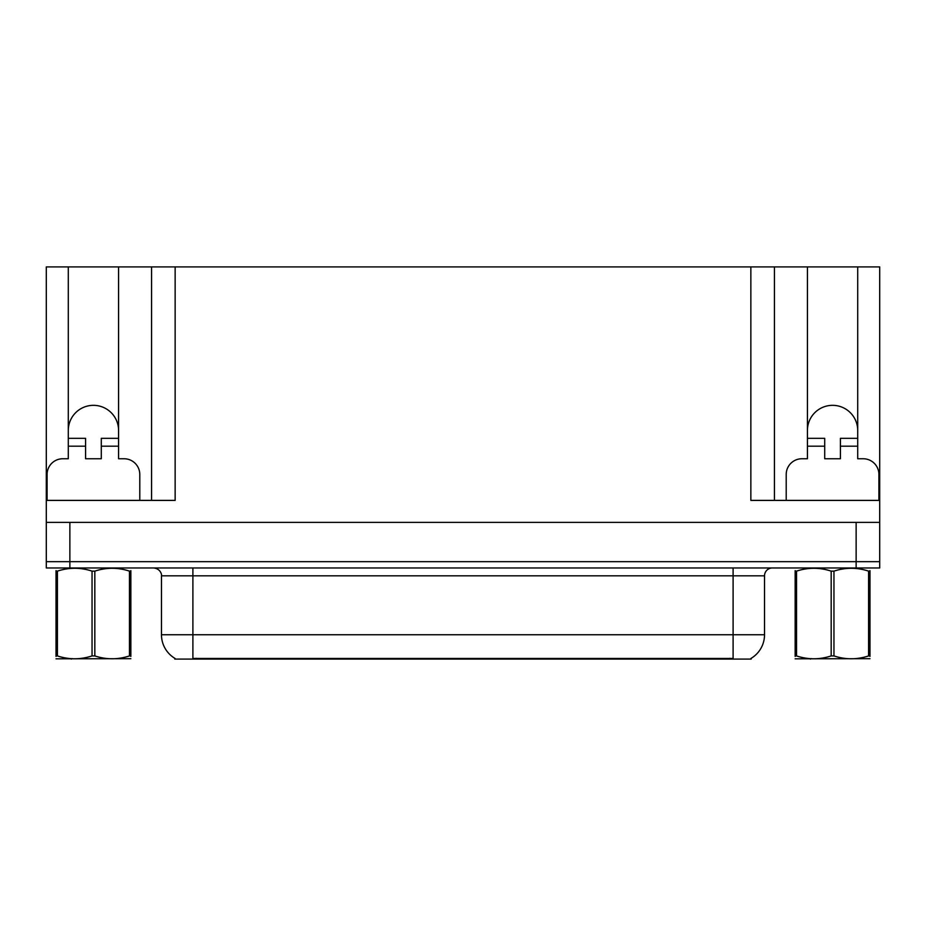 <?xml version="1.0" encoding="UTF-8"?>
<svg xmlns="http://www.w3.org/2000/svg" width="926" height="926" viewBox="0 0 926 926"><rect width="100%" height="100%" fill="white"/><g stroke="black" fill="none" stroke-linecap="round" stroke-linejoin="round"><path stroke-width="1.39" d="M751.171 658.317L751.171 659.092L174.829 659.092L174.829 658.317M68.293 430.474A25.141 25.141 0 0 1 93.433 405.333A25.141 25.141 0 0 1 118.574 430.474M69.867 567.962L879.7 567.962L879.7 561.677L46.3 561.677L46.3 522.391L69.867 522.391L69.867 561.677L46.3 561.677L46.3 567.962L69.867 567.962L69.867 561.677L879.7 561.677L879.7 522.391L69.867 522.391M47.087 500.399L47.087 474.471A15.707 15.707 0 0 1 62.794 458.752L68.293 458.752L68.293 446.182L85.586 446.182L85.586 458.752L101.293 458.752L101.293 446.182L118.574 446.182L118.574 266.908L750.859 266.908L750.859 500.399L879.7 500.399L879.7 522.391M85.586 446.182L85.586 438.334L68.293 438.334L68.293 266.908L46.3 266.908L46.3 500.399L175.141 500.399L175.141 266.908M46.3 500.399L46.3 522.391M786.209 500.399L786.209 474.471A15.707 15.707 0 0 1 801.928 458.752L807.426 458.752L807.426 446.182L824.707 446.182L824.707 458.752L840.414 458.752L840.414 446.182L857.707 446.182L857.707 266.908L879.7 266.908L879.7 500.399M151.575 266.908L151.575 500.399M750.859 266.908L774.425 266.908L774.425 500.399M774.425 266.908L807.426 266.908L807.426 446.182M857.707 266.908L807.426 266.908M68.293 266.908L118.574 266.908M857.707 430.474A25.141 25.141 0 0 0 832.567 405.333A25.141 25.141 0 0 0 807.426 430.474M175.06 658.455A27.502 27.502 0 0 1 161.471 634.738L192.897 634.738L192.897 658.455L733.103 658.455L733.103 634.738L764.529 634.738L764.529 575.822A7.859 7.859 0 0 1 772.388 567.962M161.471 634.738L161.471 575.822C161.876 574.548 160.534 568.691 153.612 567.962M750.94 658.455A27.502 27.502 0 0 0 764.529 634.738M118.574 446.182L118.574 458.752L124.072 458.752A15.707 15.707 0 0 1 139.791 474.471L139.791 500.399M118.574 438.334L101.293 438.334L101.293 446.182M68.293 438.334L68.293 446.182M824.707 446.182L824.707 438.334L807.426 438.334M857.707 446.182L857.707 458.752L863.206 458.752A15.707 15.707 0 0 1 878.913 474.471L878.913 500.399M857.707 438.334L840.414 438.334L840.414 446.182M130.855 658.687L56.023 658.814M130.855 656.43L130.855 655.921C130.855 659.729 130.855 659.729 130.855 655.921L129.466 655.921L129.466 571.134C117.961 567.337 106.421 567.337 94.822 571.134L92.044 571.134C80.55 567.337 69.01 567.337 57.412 571.134L56.023 571.134C56.023 567.325 56.023 567.325 56.023 571.134L56.023 570.624M94.822 571.134L94.822 655.921C106.328 659.717 117.868 659.717 129.466 655.921M94.822 655.921L92.044 655.921L92.044 571.134M130.855 570.624L130.855 571.134C130.855 567.325 130.855 567.325 130.855 571.134L129.466 571.134M130.855 571.134L130.855 655.921M57.412 571.134L57.412 655.921L56.023 655.921L56.023 571.134M57.412 655.921C68.906 659.717 80.458 659.717 92.044 655.921M56.023 655.921C56.023 659.729 56.023 659.729 56.023 655.921L56.023 656.43M869.977 658.687L795.145 658.814M869.977 656.43L869.977 655.921C869.977 659.729 869.977 659.729 869.977 655.921L868.588 655.921L868.588 571.134C857.094 567.337 845.542 567.337 833.956 571.134L831.178 571.134C819.672 567.337 808.132 567.337 796.534 571.134L795.145 571.134C795.145 567.325 795.145 567.325 795.145 571.134L795.145 570.624M833.956 571.134L833.956 655.921C845.45 659.717 856.99 659.717 868.588 655.921M833.956 655.921L831.178 655.921L831.178 571.134M869.977 570.624L869.977 571.134C869.977 567.325 869.977 567.325 869.977 571.134L868.588 571.134M869.977 571.134L869.977 655.921M796.534 571.134L796.534 655.921L795.145 655.921L795.145 571.134M796.534 655.921C808.039 659.717 819.579 659.717 831.178 655.921M795.145 655.921C795.145 659.729 795.145 659.729 795.145 655.921L795.145 656.43M856.133 522.391L856.133 567.962M729.954 659.092L729.954 658.317M196.046 659.092L196.046 658.317M733.103 567.962L733.103 575.822L161.471 575.822M764.529 575.822L733.103 575.822L733.103 634.738L192.897 634.738L192.897 567.962M72.159 658.583L71.279 659.092M811.28 658.583L810.412 659.092"/></g></svg>
